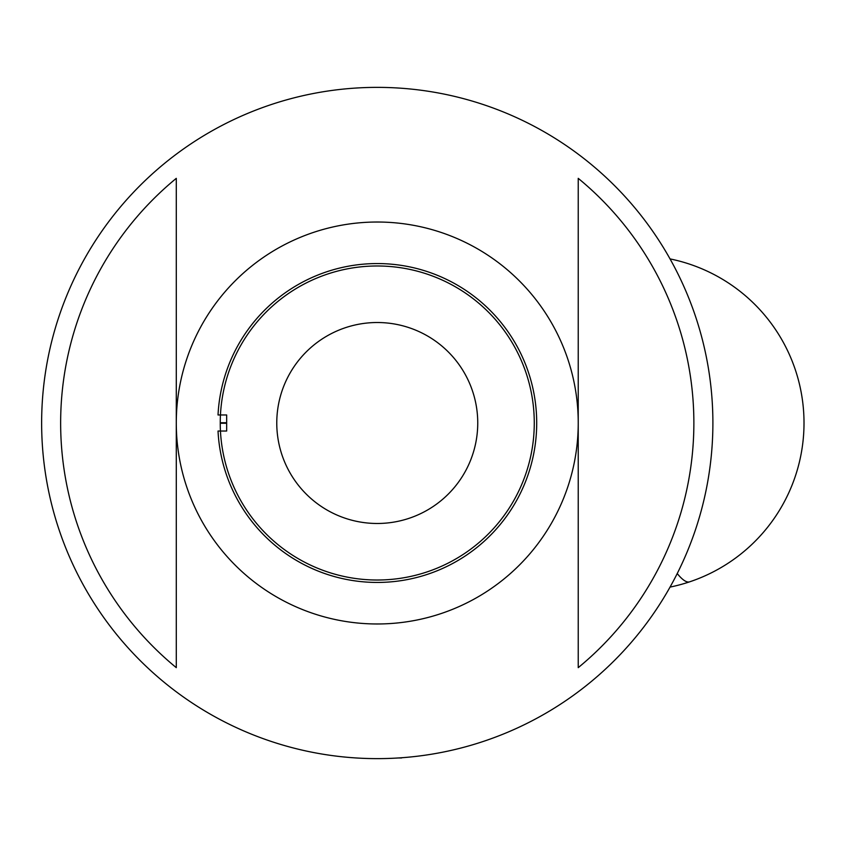 <?xml version="1.0" encoding="UTF-8"?>
<svg xmlns="http://www.w3.org/2000/svg" width="846" height="846" viewBox="0 0 846 846"><rect width="100%" height="100%" fill="white"/><g stroke="black" fill="none" stroke-linecap="round" stroke-linejoin="round"><path stroke-width="1.27" d="M377.263 580.018A157.018 157.018 0 0 1 220.246 423A157.018 157.018 0 0 1 377.263 265.982A157.018 157.018 0 0 1 534.27 423A157.018 157.018 0 0 1 377.263 580.018M176.285 423A200.978 200.978 0 0 0 377.263 623.978A200.978 200.978 0 0 0 578.23 422.989A200.978 200.978 0 0 0 377.263 222.022A200.978 200.978 0 0 0 176.285 423L176.285 178.347A316.615 316.615 0 0 0 176.285 667.653L176.285 423M377.263 758.629A335.629 335.629 0 0 0 712.892 423A335.629 335.629 0 0 0 377.263 87.371A335.629 335.629 0 0 0 41.634 423A335.629 335.629 0 0 0 377.263 758.629M176.285 178.347L176.285 667.653M578.23 423L578.23 667.653A316.615 316.615 0 0 0 578.23 178.347L578.23 423M377.263 263.561A159.439 159.439 0 0 0 218.025 414.963L226.665 414.963L226.665 431.037L218.025 431.037A159.439 159.439 0 0 0 377.263 582.439A159.439 159.439 0 0 0 536.702 423A159.439 159.439 0 0 0 377.263 263.561M377.263 523.484A100.484 100.484 0 0 0 477.747 423A100.484 100.484 0 0 0 377.263 322.516A100.484 100.484 0 0 0 276.769 423A100.484 100.484 0 0 0 377.263 523.484M398.371 757.963L401.607 757.963M356.06 757.963L349.81 757.508M670.043 587.092A167.476 167.476 0 0 0 689.659 581.826A167.476 24.872 -108.5 0 1 677.223 573.556M226.665 422.736L220.246 422.736M220.246 423.264L226.665 423.264M689.659 581.826A167.476 167.476 0 0 0 670.043 258.908"/></g></svg>
